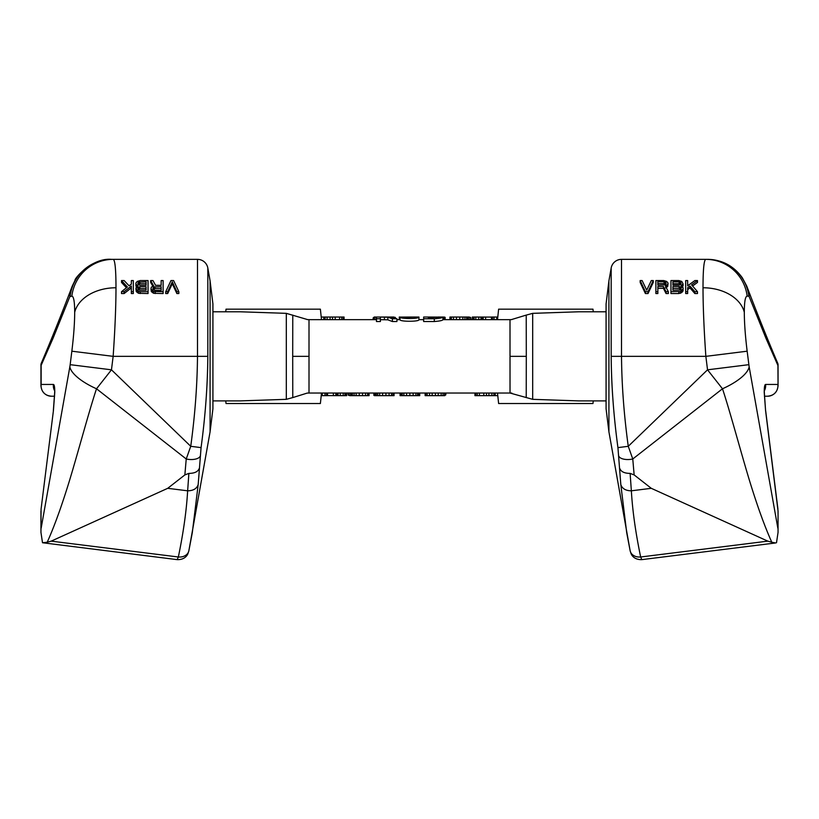 <?xml version="1.0" encoding="UTF-8"?>
<svg xmlns="http://www.w3.org/2000/svg" width="819" height="819" viewBox="0 0 819 819"><rect width="100%" height="100%" fill="white"/><g stroke="black" fill="none" stroke-linecap="round" stroke-linejoin="round"><path stroke-width="1.23" d="M115.991 287.766A41.943 29.658 180 0 0 74.693 312.274C74.652 323.085 73.71 336.066 71.847 351.197L113.145 356.347C115.008 329.688 115.95 306.828 115.991 287.766C115.95 269.236 115.008 259.766 113.145 259.357L197.492 259.357A10.483 10.483 90 0 1 207.821 268.028L207.821 356.347C207.586 385.718 205.334 416.144 201.064 447.624L198.188 484.551L192.301 532.678L188.913 550.501A10.483 8.262 11.5 0 1 188.861 550.777L210.084 431.828L210.084 280.866L207.821 268.028M165.735 291.697L165.735 293.55L167.7 293.55L172.287 283.753L176.873 293.55L178.839 293.55L178.839 291.697L173.597 280.569L170.976 280.569L165.735 291.697L167.7 291.697L172.287 281.89L176.873 291.697L178.839 291.697M161.148 282.432L161.148 285.319L155.579 285.319L152.958 280.569L150.665 280.569L153.614 285.79L151.32 287.223L150.993 288.933L153.614 291.441L163.114 291.697L163.114 280.569L161.148 280.569L161.148 285.319M150.993 288.933L151.32 291.533L153.614 293.294L163.114 293.55L163.114 291.697M150.665 280.569L150.665 282.432L152.764 286.097M135.923 284.162L137.889 286.036L135.923 287.95L137.234 290.673L140.182 291.697L148.044 291.697L148.044 280.569L140.182 280.569L137.234 281.449L135.923 283.016L135.923 286.015L137.234 287.643M135.923 288.933L136.251 291.533L138.544 293.294L148.044 293.55L148.044 291.697M131.337 291.697L131.337 293.55L133.302 293.55L133.302 280.569L131.337 280.569L131.337 284.162L129.044 285.79L124.13 280.569L121.509 280.569L127.406 286.988L121.509 291.697L124.13 291.697L131.337 286.036L131.337 291.697L133.302 291.697M131.337 287.889L124.13 293.55L124.13 291.697M121.509 291.697L121.509 293.55L124.13 293.55M121.509 280.569L121.509 282.432L126.433 287.745M131.337 282.432L131.337 284.162M161.148 290.428L154.924 290.428L152.958 288.933L153.941 286.988L161.148 286.742L161.148 290.428L161.148 288.595L154.924 288.595L152.958 290.049M137.889 290.049L139.854 288.595L146.079 288.595L146.079 290.172L139.854 290.172L137.889 288.687L138.216 287.469L139.854 286.742L146.079 286.742L146.079 290.172M137.889 285.104L139.854 283.753L146.079 283.753L146.079 285.319L139.854 285.319L137.889 283.927L138.872 282.115L146.079 281.89L146.079 285.319M210.084 431.828L212.92 408.763L212.92 303.921L210.084 280.866M54.566 396.222L51.863 396.222M71.847 351.197L70.168 364.67L111.466 369.819L96.519 388.779C89.588 409.285 77.907 452.927 69.574 480.323C61.834 505.651 54.382 526.289 47.215 542.239L51.188 541.144L167.721 488.319L184.859 474.918L188.882 473.392L187.643 490.806C186.517 510.503 183.415 532.565 178.347 556.992L177.16 559.633L42.506 542.741L40.95 532.422L41.073 509.101L53.419 410.657L54.781 392.127C54.76 387.131 54.31 384.582 53.419 384.449L41.145 384.449L40.95 385.749C41.585 392.106 45.076 395.597 51.433 396.222M54.535 390.602A10.483 10.401 -90 0 1 53.419 384.449M74.693 312.274C74.652 301.75 73.71 296.376 71.847 296.15A41.933 41.615 -90 0 1 113.145 259.357L111.466 259.357C91.626 257.535 73.597 279.596 75.102 280.252L72.256 286.056A41.267 36.231 -137.9 0 0 69.85 296.58L53.03 338.319L41.145 365.325L41.145 384.449A10.483 10.401 -90 0 0 51.474 396.222M201.064 447.624L190.745 446.304L111.466 369.819L113.145 356.347L197.492 356.347C197.256 385.073 195.004 415.059 190.745 446.304L186.23 458.988A10.483 4.73 4.3 0 0 200.194 456.142M188.882 473.392C194.441 473.362 197.87 471.775 199.16 468.622M187.817 490.816C193.397 490.683 196.847 488.595 198.188 484.551M187.643 490.806L167.721 488.319M42.506 542.741L47.215 542.239M40.95 511.046L40.95 532.422M70.168 364.67L69.85 366.789A41.267 14.65 20.1 0 0 96.519 388.779L186.23 458.988L184.859 474.918M207.821 356.347L197.492 356.347L197.492 259.357L111.681 259.357M72.256 286.056C61.681 313.923 51.29 339.803 41.083 363.708L41.145 365.325M176.873 293.55L176.873 291.697M172.287 283.753L172.287 281.89M167.7 293.55L167.7 291.697M155.252 293.55L155.252 291.697M153.614 293.294L153.614 291.441M152.303 292.537L152.303 290.673M151.32 291.533L151.32 289.68M154.924 288.595L154.924 286.742M153.941 288.841L153.941 286.988M153.286 289.322L153.286 287.469M152.958 288.933L152.958 288.196M136.251 286.711L136.251 284.858M140.182 293.55L140.182 291.697M138.544 293.294L138.544 291.441M137.234 292.537L137.234 290.673M136.251 291.533L136.251 289.68M139.854 288.595L139.854 286.742M138.872 288.841L138.872 286.988M138.216 289.322L138.216 287.469M137.889 283.927L137.889 283.241M139.854 283.753L139.854 281.89M138.872 283.978L138.872 282.115M138.216 284.418L138.216 282.565M703.009 287.766A41.943 29.658 0 0 1 744.307 312.274C744.348 301.75 745.29 296.376 747.153 296.15A41.933 41.615 -90 0 0 705.855 259.357C703.992 259.766 703.05 269.236 703.009 287.766C703.05 306.828 703.992 329.688 705.855 356.347L611.179 356.347C611.414 385.718 613.666 416.144 617.935 447.624L620.812 484.551L626.699 532.678L630.087 550.501A10.483 8.262 168.5 0 0 630.139 550.777L608.916 431.828L608.916 280.866L611.179 268.028L611.179 356.347M618.806 456.142A10.483 4.73 175.7 0 0 632.77 458.988L628.255 446.304C623.996 415.059 621.744 385.073 621.508 356.347L621.508 259.357L705.855 259.357L621.508 259.357A10.483 10.483 90 0 0 611.179 268.028M653.265 280.569L653.265 282.432L648.024 293.55L645.403 293.55L640.161 282.432L640.161 280.569L645.403 291.697L648.024 291.697L653.265 280.569L651.3 280.569L646.713 290.172L642.127 280.569L640.161 280.569M657.852 291.697L657.852 293.55L655.886 293.55L655.886 291.697L657.852 291.697L657.852 286.507L663.421 286.507L666.042 291.697L668.335 291.697L665.386 286.036L667.68 284.623L668.007 283.016L666.697 281.449L663.748 280.569L655.886 280.569L655.886 291.697M665.386 287.889L667.68 286.476L668.007 283.927M668.335 291.697L668.335 293.55L666.042 293.55L663.421 288.36L657.852 288.36M670.956 291.697L670.956 293.55L678.818 293.55L681.766 292.537L683.077 290.786L683.077 287.715L681.111 285.79L683.077 283.927L681.766 281.449L678.818 280.569L670.956 280.569L670.956 291.697L680.456 291.441L683.077 288.933M681.766 287.408L683.077 285.78L683.077 283.927M687.663 291.697L687.663 293.55L685.698 293.55L685.698 291.697L687.663 291.697L687.663 287.715L689.956 286.036L694.87 291.697L697.491 291.697L691.594 284.858L697.491 280.569L694.87 280.569L687.663 285.79L687.663 282.432M692.598 285.964L697.491 282.432L697.491 280.569M697.491 291.697L697.491 293.55L694.87 293.55L689.956 287.889L689.956 286.036M687.663 289.568L689.956 287.889M666.042 284.869L664.076 283.528L657.852 283.528L657.852 285.094L657.852 281.675L664.076 281.675L666.042 283.016L665.059 284.858L657.852 285.094M680.784 282.565L680.784 284.388L679.146 285.094L672.921 285.094L672.921 283.753L679.146 283.753L679.146 281.89L681.111 283.241L680.784 284.388L679.146 283.753M681.111 289.803L679.146 288.36L672.921 288.36L672.921 290.172L672.921 286.507L679.146 286.507L681.111 287.95L680.128 289.926L672.921 290.172M608.916 280.866L606.08 303.921L606.08 408.763L608.916 431.828M764.465 390.602A10.483 10.401 -90 0 0 765.581 384.449C764.69 384.582 764.24 387.131 764.219 392.127L765.581 410.657L778.05 511.046L778.05 532.422L778.05 511.046M764.219 392.127A10.483 7.412 -0 0 1 764.383 393.407L765.581 410.657M744.307 312.274C744.348 323.085 745.29 336.066 747.153 351.197L705.855 356.347L707.534 369.819L722.481 388.779C729.412 409.285 741.093 452.927 749.426 480.323C757.165 505.651 764.618 526.289 771.785 542.239L767.812 541.144L651.279 488.319L634.141 474.918L630.118 473.392C624.559 473.362 621.13 471.775 619.84 468.622M747.153 296.15L748.832 296.15A41.943 41.615 -90 0 0 707.534 259.357L707.319 259.357M764.434 396.222L767.137 396.222M748.832 296.15L749.15 296.58A41.267 36.231 -42.1 0 0 746.744 286.056C757.319 313.923 767.71 339.803 777.917 363.708L778.05 385.749C777.415 392.106 773.924 395.597 767.567 396.222M746.744 286.056L742.311 277.764C733.578 265.786 721.989 259.654 707.534 259.357M747.153 351.197L749.15 366.789A41.267 14.65 159.9 0 1 722.481 388.779L632.77 458.988L634.141 474.918M630.118 473.392L631.357 490.806C632.483 510.503 635.585 532.565 640.653 556.992L641.84 559.633L775.624 542.956L771.785 542.239M776.494 542.741L778.05 532.422M631.357 490.806L651.279 488.319M631.183 490.816C625.603 490.683 622.153 488.595 620.812 484.551M648.024 293.55L648.024 291.697M645.403 293.55L645.403 291.697M672.921 285.094L672.921 281.89L679.146 281.89M687.663 285.79L687.663 280.569L685.698 280.569L685.698 291.697M663.421 288.36L663.421 286.507M667.68 286.476L667.68 284.623M666.697 287.408L666.697 285.555M666.042 293.55L666.042 291.697M666.042 283.702L666.042 283.016M665.714 284.193L665.714 282.34M665.059 283.753L665.059 281.89M664.076 283.528L664.076 281.675M682.749 291.533L682.749 289.68M681.766 292.537L681.766 290.673M680.456 293.294L680.456 291.441M678.818 293.55L678.818 291.697M682.749 286.476L682.749 284.623M680.128 283.978L680.128 282.115M681.111 288.687L681.111 287.95M680.784 289.076L680.784 287.223M680.128 288.595L680.128 286.742M679.146 288.36L679.146 286.507M694.87 293.55L694.87 291.697M442.946 319.645L510.002 319.645L510.022 393.038A26.208 26.208 -90 0 1 511.855 393.1L511.353 393.069M606.08 400.901L578.828 400.901L532.688 399.334L510.022 393.038A26.208 26.208 -90 0 0 509.991 393.038L309.009 393.038L309.009 319.645A26.208 26.208 90 0 1 308.978 319.645L376.474 319.645M309.009 393.038A26.208 26.208 -90 0 0 308.978 393.038L309.009 393.038A26.208 26.208 -90 0 0 307.145 393.1L292.772 397.584L292.7 356.347L308.671 356.347M593.253 400.901L592.976 403.521L498.617 403.521L497.512 393.038L321.488 393.038L320.383 403.521L226.024 403.521L225.747 400.901M510.329 356.347L526.3 356.347L526.228 397.584M526.3 356.347L526.228 315.1L511.353 319.615M428.368 317.025L438.011 317.117L428.368 317.772L428.368 317.025L423.658 317.025L423.658 321.519L434.295 321.519C439.516 321.12 442.403 320.536 442.946 319.758L442.946 317.025L445.126 317.311L445.126 319.645M423.658 319.645L418.939 319.645L423.658 319.645M400.061 317.086L400.061 319.707C399.488 321.765 419.523 321.765 418.939 319.707L418.939 317.025L400.061 317.086C399.549 319 419.451 319 418.939 317.086M400.061 319.645L396.918 319.645L400.061 319.645M396.918 318.765L396.918 321.519L392.383 321.519L387.827 319.83L387.827 317.199L392.383 318.765L396.918 318.765L390.96 317.045L395.342 317.373L395.342 318.028M380.405 319.686L387.827 319.83M380.405 318.765L380.405 321.519L376.474 321.519L376.474 318.765L380.405 318.765L380.405 317.066L387.827 317.199M392.997 317.025L376.474 317.025L376.474 318.765M332.176 319.645L332.811 319.645M479.095 319.645L462.397 319.645M509.991 319.645A26.208 26.208 90 0 0 510.022 319.645A26.208 26.208 90 0 1 509.991 319.645L510.022 319.645A26.208 26.208 90 0 0 511.855 319.584L510.022 319.645A26.208 26.208 90 0 0 511.855 319.584M307.647 319.615L286.312 313.349L240.172 311.783L212.92 311.783M308.978 319.645A26.208 26.208 90 0 1 307.145 319.584L308.978 319.645M321.488 319.645L320.383 309.162L226.024 309.162L225.747 311.783M292.772 315.1L292.7 356.347M307.647 393.069L308.978 393.038A26.208 26.208 -90 0 0 307.145 393.1M292.772 397.584L286.312 399.334L240.172 400.901L212.92 400.901M441.267 393.038L441.963 393.038M429.647 393.038L430.477 393.038M340.039 393.038L339.117 393.028M497.788 395.659L474.938 395.659L474.938 393.038M444.799 393.038L444.799 395.659L425.122 395.659L425.122 393.038M419.727 395.659L419.737 393.038L419.727 395.659L400.071 395.659L400.071 393.038M394.062 393.038L394.062 395.659L374.508 395.659L373.873 395.372L373.873 393.038M369.052 395.659L369.052 393.038L369.072 395.659L349.774 395.659L348.188 394.871L348.188 393.038M346.672 393.038L346.672 395.659L327.539 395.597M327.539 393.038L327.539 395.659L321.212 395.659M444.307 395.382L445.731 394.993L445.986 393.038M495.239 393.038L495.239 395.659M493.888 393.038L493.888 395.659M491.891 393.038L491.891 395.659M488.923 393.038L488.923 395.659M486.466 393.038L486.466 395.659M483.783 393.038L483.783 395.659M479.432 393.038L479.432 395.659M477.262 393.038L477.262 395.659M475.839 393.038L475.839 395.659M444.543 393.038L444.543 395.659M443.038 393.038L443.038 395.659M441.154 393.038L441.154 395.659M438.206 393.038L438.206 395.659M435.421 393.038L435.421 395.659M432.176 393.038L432.176 395.659M429.565 393.038L429.565 395.659M427.129 393.038L427.129 395.659M425.767 393.038L425.767 395.659M445.731 393.038L445.731 394.993M419.174 393.038L419.174 395.659M418.622 393.038L418.622 395.659M417.526 393.038L417.526 395.659M415.878 393.038L415.878 395.659M413.145 393.038L413.145 395.659M409.869 393.038L409.869 395.659M406.593 393.038L406.593 395.659M403.869 393.038L403.869 395.659M402.231 393.038L402.231 395.659M401.146 393.038L401.146 395.659M400.604 393.038L400.604 395.659M393.939 393.038L393.939 395.659M393.652 393.038L393.652 395.659M392.905 393.038L392.905 395.659M391.533 393.038L391.533 395.659M389.086 393.038L389.086 395.659M385.933 393.038L385.933 395.659M382.606 393.038L382.606 395.659M379.658 393.038L379.658 395.659M377.784 393.038L377.784 395.659M376.371 393.038L376.371 395.659M375.583 393.038L375.583 395.659M374.631 393.038L374.631 395.659M368.673 393.038L368.673 395.659M367.608 393.038L367.608 395.659M365.499 393.038L365.499 395.659M362.541 393.038L362.541 395.659M359.254 393.038L359.254 395.659M356.142 393.038L356.142 395.659M354.084 393.038L354.084 395.659M352.375 393.038L352.375 395.659M351.351 393.038L351.351 395.659M350 393.038L350 395.659M348.505 393.038L348.505 395.372M333.364 393.038L333.364 395.659M346.662 393.038L346.662 395.659M345.915 393.038L345.915 395.659M344.922 393.038L344.922 395.659M343.202 393.038L343.202 395.659M340.243 393.038L340.243 395.659M338.042 393.038L338.042 395.659M336.814 393.038L336.814 395.659M335.821 393.038L335.821 395.659M327.109 393.038L327.109 395.659M326.505 393.038L326.505 395.659M325 393.038L325 395.659M322.276 393.038L322.276 395.659M392.383 321.519L392.383 318.765M423.658 318.765L434.295 318.765C439.516 318.396 442.403 317.854 442.946 317.137M497.512 319.645L498.617 309.162L592.976 309.162L593.253 311.783M321.212 317.025L344.062 317.025L344.062 319.645M393.233 317.025L393.878 317.035M374.201 319.645L374.201 317.025L375.962 317.025L375.962 319.645M405.855 317.352L414.219 317.025M399.273 317.025L399.262 319.645L399.273 317.025L399.826 317.025L399.826 319.645M449.948 317.025L449.948 319.645L449.928 317.025L469.226 317.025L470.812 317.813L470.812 319.645M472.328 319.645L472.328 317.025L491.461 317.086M491.461 319.645L491.461 317.025L497.788 317.025M374.692 317.301L373.269 317.69L373.014 319.645M323.761 319.645L323.761 317.025M325.112 319.645L325.112 317.025M327.109 319.645L327.109 317.025M330.077 319.645L330.077 317.025M332.534 319.645L332.534 317.025M335.217 319.645L335.217 317.025M339.568 319.645L339.568 317.025M341.738 319.645L341.738 317.025M343.161 319.645L343.161 317.025M374.457 319.645L374.457 317.025M373.269 319.645L373.269 317.69M409.131 317.618L409.131 317.025M429.914 317.772L429.914 317.025M433.067 317.772L433.067 317.025M436.394 317.547L436.394 317.025M443.417 319.645L443.417 317.025M444.369 319.645L444.369 317.025M450.327 319.645L450.327 317.025M451.392 319.645L451.392 317.025M453.501 319.645L453.501 317.025M456.459 319.645L456.459 317.025M459.746 319.645L459.746 317.025M462.858 319.645L462.858 317.025M464.916 319.645L464.916 317.025M466.625 319.645L466.625 317.025M467.649 319.645L467.649 317.025M469 319.645L469 317.025M470.495 319.645L470.495 317.311M472.338 319.645L472.338 317.025M473.085 319.645L473.085 317.025M474.078 319.645L474.078 317.025M475.798 319.645L475.798 317.025M478.757 319.645L478.757 317.025M480.958 319.645L480.958 317.025M482.186 319.645L482.186 317.025M483.179 319.645L483.179 317.025M485.636 319.645L485.636 317.025M491.891 319.645L491.891 317.025M492.495 319.645L492.495 317.025M494 319.645L494 317.025M496.723 319.645L496.723 317.025M606.08 311.783L578.828 311.783L532.688 313.349L526.228 315.1M54.781 392.127A10.483 7.412 180 0 0 54.617 393.407L54.76 390.52M69.85 366.789L41.145 528.224M53.419 410.657L41.073 509.101M71.847 296.15L69.85 296.58M51.188 541.144L178.347 556.992A10.483 8.262 11.5 0 0 188.861 550.777L187.909 553.767C187.807 553.869 185.729 559.909 177.16 559.633M70.168 296.15A41.943 41.615 -90 0 1 111.466 259.357M764.383 393.407L764.24 390.52M749.15 296.58L765.97 338.319L777.855 365.325M765.581 384.449L777.855 384.449A10.483 10.401 -90 0 1 767.526 396.222M749.15 366.789L777.855 528.224M748.832 364.67L707.534 369.819L628.255 446.304L617.935 447.624M767.812 541.144L640.653 556.992A10.483 8.262 168.5 0 1 630.139 550.777L631.091 553.767C631.193 553.869 633.271 559.909 641.84 559.633M384.418 319.686L384.418 317.066M434.295 321.519L434.295 318.765M286.312 399.334L286.312 313.349M532.688 399.334L532.688 313.349M53.348 410.647L54.617 393.407M40.95 364.353L40.95 385.729M778.05 385.729L778.05 364.353M765.652 410.647L777.927 509.101M442.946 317.025L438.011 317.025"/></g></svg>
